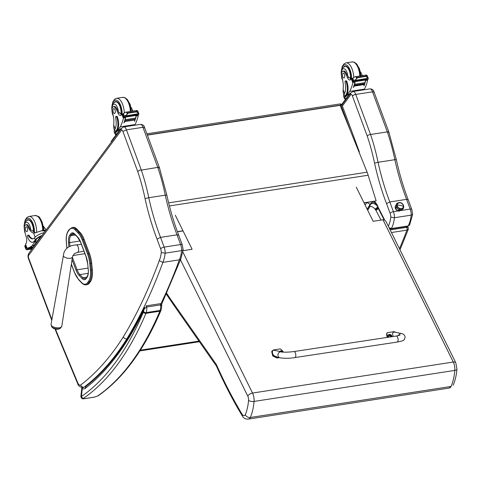 <?xml version="1.0" encoding="UTF-8"?>
<svg xmlns="http://www.w3.org/2000/svg" width="481" height="481" viewBox="0 0 481 481"><rect width="100%" height="100%" fill="white"/><g stroke="black" fill="none" stroke-linecap="round" stroke-linejoin="round"><path stroke-width="0.72" d="M339.893 103.95A2.038 0.926 81.2 0 1 340.909 105.014A2.038 0.74 -20.3 0 1 342.111 105.261A2.038 2.038 0 0 0 339.893 103.95L146.885 133.778M359.289 152.591A2.038 2.038 0 0 0 359.205 151.479A2.038 0.74 159.7 0 0 358.73 151.214M89.532 282.894L90.38 281.704L89.412 281.848L88.564 283.044L89.532 282.894A14.502 6.584 81.2 0 1 86.995 284.656L86.027 284.806A14.502 6.584 -98.8 0 0 88.564 283.044A0.734 0.589 35.5 0 1 87.68 282.509A13.769 6.253 81.2 0 1 81.56 282.503L78.565 279.371A17.833 8.099 81.2 0 1 74.537 272.486L71.362 264.099M89.454 253.511L84.133 239.448L83.165 239.598L88.486 253.661L89.454 253.511A18.567 8.43 81.2 0 1 91.715 263.39L90.747 263.54A18.567 8.43 -98.8 0 0 88.486 253.661L87.59 254.112A17.839 8.099 81.2 0 1 89.767 263.6L90.398 270.1A13.769 6.247 81.2 0 1 88.528 281.313L87.68 282.509M90.398 270.1L92.352 269.883L91.715 263.39M78.241 233.165A0.734 0.547 -43.7 0 1 78.968 232.431L79.936 232.281L76.942 229.148L75.974 229.299A14.496 6.584 -98.8 0 0 72.072 227.537L69.174 229.515A0.734 0.589 35.4 0 0 69.126 230.038A13.763 6.247 81.2 0 1 75.24 230.032L78.241 233.165A17.839 8.099 81.2 0 1 82.269 240.049L87.59 254.112M72.072 227.537L73.04 227.387A14.496 6.584 81.2 0 1 76.942 229.148M92.352 269.883A14.496 6.584 81.2 0 1 90.38 281.704M79.936 232.281A18.573 8.43 81.2 0 1 84.133 239.448M144.42 128.156C144.895 127.435 144.402 127.152 142.935 127.309L126.449 129.858L122.914 131.481L137.692 171.434L139.809 170.148L141.336 170.106L126.449 129.858A5.087 2.309 -98.8 0 0 123.803 126.912L140.29 124.369C142.791 124.507 144.228 125.589 144.607 127.621L159.379 167.538L166.841 195.112C169.943 209.259 173.9 222.619 178.716 235.185L177.026 234.83L160.534 237.38L157.046 239.129L160.636 248.827A5.291 2.405 81.2 0 1 161.303 252.519L165.163 253.162A8.141 3.698 -98.8 0 0 164.135 247.108A2.85 1.04 159.7 0 0 160.636 248.827M123.803 126.912L121.567 128.289A2.85 2.315 36.5 0 0 121.344 130.375A2.237 1.016 81.2 0 1 122.914 131.481M67.226 357.521A2.85 1.209 157.4 0 0 67.106 358.231L77.591 383.447A2.85 1.209 -22.6 0 1 77.718 382.744L56.908 332.714L56.794 333.435L56.055 331.613A2.85 1.07 -20.7 0 1 56.211 330.994L55.513 329.142M166.564 195.316C167.154 195.009 166.721 194.961 165.272 195.166L148.779 197.715A112.548 51.094 -98.8 0 0 141.33 170.106L158.832 167.208L159.205 168.109M140.29 124.369A5.087 2.309 81.2 0 1 142.935 127.309L157.828 167.556A112.548 51.094 81.2 0 1 165.272 195.166A139.274 63.227 -98.8 0 0 177.026 234.83L180.622 244.558L164.135 247.108L160.534 237.38A139.274 63.227 81.2 0 1 148.779 197.715L145.058 198.641A142.123 64.52 -98.8 0 0 157.046 239.129M161.303 252.519A27.682 12.566 81.2 0 1 159.247 260.66L162.885 262.379L179.371 259.83A651.749 295.881 81.2 0 1 160.858 303.878M159.247 260.66A648.899 294.588 81.2 0 1 123.322 336.892C124.074 338.323 125.234 338.991 126.816 338.901A651.749 295.881 -98.8 0 0 162.885 262.379A30.531 13.859 -98.8 0 0 165.163 253.162L181.656 250.613A30.531 13.859 81.2 0 1 179.371 259.83L180.88 258.808L183.153 249.771L181.656 250.613A8.141 3.698 81.2 0 0 180.622 244.558A2.85 1.04 -20.3 0 1 182.305 244.907L183.153 249.771M127.561 338.786L126.816 338.901A488.522 221.783 -98.8 0 1 84.007 387.223A2.85 2.465 -127.1 0 1 80.772 384.92A5.291 2.405 81.2 0 1 77.718 382.744M402.134 209.524A3.818 3.102 -143.4 0 1 401.803 210.131A3.818 3.102 -143.4 0 1 401.551 210.419L398.021 210.967A3.818 3.102 -143.4 0 1 395.671 205.585A3.818 3.102 -143.4 0 1 396.158 205.092M395.346 208.291A3.818 3.102 -143.4 0 1 395.851 208.345M399.11 210.762A3.818 3.102 -143.4 0 1 399.308 211.237M411.778 209.409L408.189 199.693L406.595 199.356L410.191 209.085A2.688 0.98 -20.3 0 1 411.778 209.409L412.638 214.346L411.225 215.139L394.45 217.731A8.141 3.698 -98.8 0 0 393.416 211.676A2.688 0.98 159.7 0 0 390.115 213.299A5.453 2.477 81.2 0 1 390.806 217.123L394.45 217.731A30.531 13.859 -98.8 0 1 391.408 228.541L389.069 227.699M396.061 159.836C396.615 159.548 396.206 159.5 394.841 159.692L378.06 162.283A112.548 51.094 -98.8 0 0 370.61 134.68L355.73 94.426A2.688 0.98 159.7 0 0 352.429 96.05L367.177 135.913L369.131 134.71L388.365 131.734L388.684 132.588L388.365 131.734M373.905 92.635C374.356 91.949 373.887 91.685 372.504 91.835L387.397 132.083A112.548 51.094 81.2 0 1 394.841 159.692A139.274 63.227 -98.8 0 0 406.595 199.356L389.814 201.948A139.274 63.227 81.2 0 1 378.06 162.283L374.549 163.155A141.961 64.448 -98.8 0 0 386.532 203.601L390.115 213.299M352.375 95.893A2.688 0.836 -18.4 0 1 355.73 94.426A5.087 2.309 -98.8 0 0 353.084 91.486L350.926 92.815A2.688 2.183 36.5 0 0 350.721 94.781A2.399 1.088 81.2 0 1 352.375 95.893A2.688 1.221 -98.8 0 0 352.429 96.05M367.171 209.199L370.13 204.311L366.883 202.513M370.406 204.269L370.13 204.311A15.266 6.932 81.2 0 1 372.997 202.164C374.35 203.15 372.805 200.006 377.405 206.229L377.405 205.315A17.953 8.153 -98.8 0 0 374.32 201.365M378.036 207.966L378 207.022A4.173 1.894 -98.8 0 0 377.405 205.315M384.812 220.268L378.114 207.251A2.688 1.419 -27.2 0 0 378.09 208.117L378.006 207.034A1.233 0.559 81.2 0 1 378 207.022M398.021 210.967L393.416 211.676L389.814 201.948L386.532 203.601M401.551 210.419L410.191 209.085A8.141 3.698 81.2 0 1 411.225 215.139A30.531 13.859 81.2 0 1 408.183 225.95A2.038 0.926 81.2 0 1 407.756 226.31L409.638 224.922L408.183 225.95L391.408 228.541A2.038 0.926 -98.8 0 1 390.975 228.902A2.038 0.926 -98.8 0 0 390.975 228.902L389.556 228.691M353.084 91.486L369.859 88.889C372.168 88.925 373.575 90.007 374.08 92.13L388.852 132.047M408.183 199.693C403.373 187.127 399.422 173.779 396.32 159.644L388.852 132.059M355.73 94.426L372.504 91.835A5.087 2.309 81.2 0 0 369.859 88.889M407.551 226.341L408.213 227.627L406.667 227.351L390.157 229.906M391.456 232.527L406.926 230.14L408.309 229.287L400.006 249.843M377.242 205.946A19.336 8.778 -98.8 0 0 371.915 203.463L370.117 204.653L370.009 206.475C369.847 204.87 370.472 203.872 371.891 203.469A19.336 8.778 -98.8 0 0 371.891 203.469L371.945 203.457M367.706 210.281L370.009 206.475A16.649 7.558 81.2 0 1 375.042 209.187L378.024 206.86M375.042 209.187A4.125 1.87 -98.8 0 0 375.589 209.999L375.793 210.113A0.818 0.373 81.2 0 1 375.895 210.269A1.239 0.565 81.2 0 1 375.962 210.389L378.3 208.52M375.589 209.999C375.763 208.477 376.623 207.527 378.162 207.143M375.793 210.113L377.886 207.702M375.895 210.269L378.162 208.255M86.039 386.435L85.053 388.522L85.822 386.465C108.52 368.849 128.096 342.478 144.553 307.359L143.885 310.029C143.969 309.115 144.925 308.111 146.747 307.022L160.642 304.876L161.736 305.958C161.875 304.581 161.297 303.836 160.005 303.727A1.016 0.463 81.2 0 1 160.642 304.876A10.786 4.894 81.2 0 1 160.125 310.425A8.141 3.698 81.2 0 1 159.842 311.219A2.038 1.461 22.9 0 0 160.931 310.473C144.246 349.777 123.358 378.204 98.262 395.749L98.262 395.749A2.038 1.774 -124.7 0 1 97.607 396.007L94.679 397.059L84.373 398.653L83.718 398.154A434.583 197.294 -98.8 0 0 145.953 313.365A8.141 3.698 -98.8 0 0 146.23 312.572A2.038 1.299 -163.9 0 1 143.578 311.508A6.109 2.772 81.2 0 1 143.368 312.103A2.038 1.461 22.9 0 0 145.953 313.365L159.842 311.219A434.583 197.294 81.2 0 1 97.607 396.007M145.887 306.084L146.116 305.874A1.016 0.463 81.2 0 1 146.116 305.874L146.116 305.874A1.016 0.463 81.2 0 1 146.747 307.022A10.786 4.894 -98.8 0 1 146.23 312.572L160.125 310.425A2.038 1.299 -163.9 0 0 161.219 309.65L160.931 310.473M143.368 312.103A432.551 196.368 81.2 0 1 81.421 396.5A2.038 1.774 55.3 0 0 83.718 398.154M81.89 387.578L82.287 388.744L81.421 396.5L80.868 396.35C81.073 398.328 82.179 399.116 84.193 398.725A2.038 0.926 -98.8 0 0 84.373 398.653M143.578 311.508A8.748 3.974 81.2 0 0 143.885 310.029A490.56 222.703 -98.8 0 1 85.053 388.522A17.25 7.834 -98.8 0 1 82.287 388.744A2.038 1.774 -73.5 0 1 82.504 387.632M168.645 202.868L367.129 172.198L340.139 105.339L147.384 135.125M367.129 172.198A32.57 14.785 81.2 0 1 368.157 175.228L376.148 200.92L364.081 202.946M177.435 231.788L183.051 230.916M177.381 231.632L182.972 230.772M364.009 202.796L376.148 200.92M455.79 362.752A4.07 2.068 153.7 0 0 453.282 362.031A8.141 3.698 81.2 0 1 454.798 370.412A4.07 1.726 5 0 0 456.95 369.101L455.79 362.752L386.357 222.21C385.437 220.46 384.319 219.649 383.008 219.781L373.148 221.302L356.325 187.247M175.294 215.217L192.117 249.278L183.033 250.679M248.563 400.324A41.156 18.687 81.2 0 1 245.25 414.784C246.374 416.726 248.07 417.628 250.336 417.478L451.088 386.459A9.716 4.413 81.2 0 1 449.11 388.071L451.088 386.459A45.232 20.533 81.2 0 0 454.798 370.412L254.052 401.431A8.141 3.698 -98.8 0 0 252.537 393.049A4.07 2.068 153.7 0 0 247.805 396.134A4.07 1.846 81.2 0 1 248.563 400.324A4.07 1.726 5 0 0 254.052 401.431A45.232 20.533 -98.8 0 1 250.336 417.478A9.716 4.413 -98.8 0 1 248.364 419.089C245.803 419.27 243.933 418.434 242.755 416.588L239.448 411.135C231.283 397.126 223.587 382.058 216.36 365.921L216.384 364.574L173.93 303.926L174.212 305.748L166.402 294.24M245.25 414.784A5.646 2.561 81.2 0 1 242.424 414.694L242.671 416.474M242.424 414.694A66.113 30.014 81.2 0 1 239.4 409.668L239.436 411.111M456.95 369.101C456.421 375.162 455.194 380.441 453.27 384.932L453.156 385.161M400.42 209.86L400.294 210.029A2.543 2.068 -143.4 0 1 398.19 210.708L398.19 210.708A2.543 2.068 36.6 0 0 400.294 210.029L398.118 210.75C396.224 210.239 395.586 208.988 396.206 206.998A2.543 2.068 36.6 0 0 398.19 210.708L399.038 209.56L398.19 210.708A2.543 2.068 -143.4 0 1 396.206 206.998L396.332 206.824M399.759 209.77C395.725 209.247 394.023 202.128 400.192 202.609L400.192 202.609C404.816 203.259 405.158 210.792 399.759 209.77L400.108 208.856A3.433 2.796 -143.4 0 1 397.059 205.994A3.433 2.796 -143.4 0 1 398.689 202.982A3.433 2.796 36.6 0 0 397.138 206.277A3.433 2.796 36.6 0 0 400.715 208.928A3.433 2.796 36.6 0 0 403.415 206.493A3.433 2.796 -143.4 0 1 400.108 208.856L399.669 209.451M400.408 202.868A3.307 2.688 -143.4 0 1 402.982 207.69A3.307 2.688 -143.4 0 1 400.24 208.568L400.114 208.742A3.307 2.688 36.6 0 0 402.85 207.864A3.307 2.688 36.6 0 0 402.91 207.774A3.307 2.688 -143.4 0 1 400.114 208.742L400.24 208.568A3.307 2.688 -143.4 0 1 397.667 203.746A3.307 2.688 -143.4 0 1 400.408 202.868M403.427 206.367A10.179 5.153 -178.3 0 0 397.228 205.068A3.307 2.688 36.6 0 0 400.24 208.568A3.307 2.688 36.6 0 0 403.427 206.367A3.307 2.688 36.6 0 0 400.408 202.868A3.307 2.688 36.6 0 0 397.228 205.068A10.179 5.153 1.7 0 1 403.427 206.367M397.607 203.836A3.307 2.688 36.6 0 0 397.54 203.926A3.307 2.688 36.6 0 0 400.114 208.742A3.307 2.688 -143.4 0 1 397.444 206.71A3.307 2.688 -143.4 0 1 397.607 203.836M58.508 328.8A4.948 2.164 9.5 0 0 60.468 328.21L61.808 326.226A5.465 2.387 -170.5 0 1 58.947 327.814A5.465 2.387 -170.5 0 1 53.457 326.96A5.465 2.387 -170.5 0 1 51.034 324.428L51.659 326.743A4.948 2.164 9.5 0 0 58.508 328.8M113.486 106.608L114.424 106.463A4.485 2.038 81.2 0 1 116.053 107.558L115.121 107.702A4.485 2.038 81.2 0 0 113.486 106.608A4.485 2.038 81.2 0 0 112.488 112.758A14.189 6.445 81.2 0 1 113.684 124.946L113.793 128.307L114.472 130.141L114.682 129.798A11.538 5.237 -98.8 0 0 115.65 117.899A1.281 0.583 -98.8 0 1 115.999 116.396L116.751 116.282A1.281 0.583 81.2 0 1 117.388 116.943A9.993 4.533 81.2 0 1 117.148 130.345L116.396 130.459A9.993 4.533 -98.8 0 0 116.636 117.063A1.281 0.583 -98.8 0 0 115.999 116.396M116.137 134.74A9.235 3.367 -20.3 0 1 114.887 133.724A9.235 3.367 -20.3 0 1 115.416 131.782L116.396 130.459M114.472 130.141A9.235 3.367 159.7 0 0 114.159 131.764L114.887 133.724M134.524 125.258L135.041 124.555A43.272 19.649 -98.8 0 0 138.143 116.053L137.885 114.971M136.231 115.26A0.962 0.439 81.2 0 1 136.231 115.975A43.272 19.649 81.2 0 1 134.638 121.284L134.47 121.308A43.272 19.649 81.2 0 0 134.77 120.484M137.38 112.722L136.646 110.744L136.544 111.893L138.865 113.919L138.762 114.37A3.427 1.557 81.2 0 0 138.594 114.773L136.267 115.133A3.427 1.557 81.2 0 0 136.183 115.44A43.272 19.649 81.2 0 1 135.498 118.17M135.359 118.651A43.272 19.649 81.2 0 1 135.215 119.12M135.071 119.583A43.272 19.649 81.2 0 1 134.921 120.04M136.183 115.44L125.788 117.045A43.272 19.649 81.2 0 1 124.074 122.92L123.9 122.944A43.272 19.649 81.2 0 0 125.493 117.635L123.575 117.929L123.389 118.332A43.272 19.649 81.2 0 1 120.286 126.84L116.348 132.149L116.168 131.662L117.148 130.345M135.041 124.555L120.286 126.84M135.438 118.633L135.48 118.122L125.156 119.715A43.272 19.649 81.2 0 1 125.018 120.184L125.192 120.154M135.149 119.571L135.197 119.072L124.874 120.671A43.272 19.649 81.2 0 1 124.729 121.116L124.898 121.092M134.848 120.472L134.902 119.991L124.579 121.585A43.272 19.649 81.2 0 1 124.429 122.018L124.597 121.994M136.231 115.975L138.143 115.674L137.253 114.773M136.544 111.893L127.796 113.245L127.351 114.268L126.623 112.289L125.409 112.241L122.721 114.039A3.427 1.557 81.2 0 1 122.469 114.195L123.455 117.202L125.679 116.769M125.788 117.045A3.427 1.557 81.2 0 1 125.872 116.739L123.539 117.099A3.427 1.557 81.2 0 1 123.701 116.697L127.351 114.268M138.762 114.37L137.644 110.834L136.646 110.744L137.037 110.444L125.409 112.241M126.623 112.289L127.796 113.245M116.161 134.71L115.693 133.429A8.375 3.054 -20.3 0 1 116.168 131.662M126.906 115.921L137.229 114.328L137.301 113.907L126.725 115.699A3.427 1.557 81.2 0 1 126.731 115.693L125.036 115.957M126.762 115.789L126.214 116.089A3.427 1.557 81.2 0 1 126.449 115.837M124.579 121.585L124.525 122.066M124.874 120.671L124.826 121.164M125.156 119.715L125.114 120.232M115.121 107.702A22.439 10.185 81.2 0 1 118.067 113.107A5.237 2.375 81.2 0 0 120.539 115.458A5.237 2.375 81.2 0 0 121.32 114.995A28.848 13.095 81.2 0 0 121.897 114.286A1.016 0.355 157.9 0 1 121.915 114.256L122.565 114.147M132.936 111.081A5.237 2.375 -98.8 0 1 132.822 110.828A22.439 10.185 -98.8 0 0 131.079 107.293M121.471 114.815A5.237 2.375 81.2 0 1 120.304 113.288L119.474 112.891L118.067 113.107M123.575 117.929L124.29 116.775M125.481 116.883A0.962 0.439 81.2 0 1 125.493 117.635M120.244 129.203A8.375 3.054 159.7 0 0 116.348 132.149M117.388 133.057A8.375 3.054 159.7 0 0 116.558 134.175M121.507 128.367A2.038 0.74 159.7 0 0 120.214 129.245L111.388 141.143A2.038 0.74 159.7 0 0 111.273 141.57L111.418 141.973M114.43 102.225A9.157 4.161 81.2 0 1 115.674 101.539A9.157 4.161 81.2 0 1 119.955 105.573A9.157 4.161 81.2 0 1 121.314 114.688M132.822 110.828L131.421 111.045L131.042 111.628M131.421 111.045L130.177 104.503L129.563 103.319M116.053 107.558A22.439 10.185 81.2 0 1 118.29 111.394L119.474 112.891M114.983 109.902A2.441 1.106 -98.8 0 0 113.763 108.634A2.441 1.106 -98.8 0 0 113.041 111.213A2.441 1.106 -98.8 0 0 114.514 113.462A2.441 1.106 -98.8 0 0 114.983 109.902M43.591 226.317A14.189 6.445 -98.8 0 0 46.314 229.732M46.044 230.098L41.354 230.82L34.77 232.966L33.544 232.978A14.189 6.445 81.2 0 1 27.928 226.749L28.86 226.605A4.485 2.038 81.2 0 0 26.762 224.627L25.83 224.771A4.485 2.038 81.2 0 1 27.928 226.749M24.904 231.752A6.842 3.102 81.2 0 1 25.343 222.962A6.842 3.102 81.2 0 1 29.822 225.866A6.842 3.102 81.2 0 1 30.664 229.882L32.648 230.85A14.189 6.445 -98.8 0 0 35.552 232.672L35.889 232.708M43.567 229.377A14.189 6.445 -98.8 0 0 44.673 230.309M44.168 232.624A9.235 3.367 159.7 0 0 34.818 237.524L34.542 237.836A11.538 5.237 -98.8 0 1 32.828 238.853A11.538 5.237 -98.8 0 1 28.349 235.588A1.281 0.583 -98.8 0 0 27.85 235.227A1.281 0.583 -98.8 0 0 27.603 237.085A9.993 4.533 -98.8 0 0 32.594 242.286A9.993 4.533 -98.8 0 0 34.295 241.137L35.275 239.821A9.235 3.367 -20.3 0 1 42.057 235.474M41.354 230.82L44.961 230.994L45.707 230.555M36.021 242.743L35.726 241.949A8.375 3.054 159.7 0 1 36.207 240.187L32.269 245.496A43.272 19.649 81.2 0 1 27.032 248.232L25.535 244.186L26.9 248.25L28.866 247.949A43.272 19.649 -98.8 0 0 31.968 246.873L32.143 246.849A43.272 19.649 -98.8 0 1 29.04 247.919A43.272 19.649 -98.8 0 1 28.956 247.931M26.936 248.244L28.818 247.955A43.272 19.649 -98.8 0 0 28.866 247.949M32.269 245.496L34.199 245.196M32.443 247.565L30.249 247.655A43.272 19.649 -98.8 0 0 30.525 247.565L30.832 247.517M32.546 247.426L30.814 247.468A43.272 19.649 -98.8 0 0 31.085 247.36L31.391 247.312M32.672 247.252L31.367 247.246A43.272 19.649 -98.8 0 0 31.626 247.126L32.918 246.921M25.535 244.186A1.016 0.355 157.7 0 0 25.517 244.21A28.848 13.095 81.2 0 0 26.076 243.386A5.237 2.375 81.2 0 0 26.233 236.905A22.439 10.185 81.2 0 1 24.555 229.798A4.485 2.038 81.2 0 1 25.83 224.771M34.295 241.137L35.047 241.023L36.027 239.7A8.375 3.054 -20.3 0 1 41.709 235.943M35.047 241.023A9.993 4.533 81.2 0 1 33.345 242.171L32.594 242.286M27.85 235.227L28.601 235.107A1.281 0.583 81.2 0 1 29.1 235.468A11.538 5.237 81.2 0 0 33.201 238.762M25.331 245.538L26.16 248.376A3.427 1.557 -98.8 0 0 25.908 248.533L24.922 245.875A3.427 1.557 -98.8 0 0 25.084 245.466L25.866 245.454M28.535 247.998A3.427 1.557 -98.8 0 0 28.493 248.016L26.16 248.376M27.742 249.134A3.427 1.557 -98.8 0 0 27.736 249.146A1.605 0.728 -98.8 0 1 27.561 249.525L27.742 249.134L31.734 248.521M27.032 249.501L26.04 249.411L25.908 248.533L25.812 249.014M28.102 248.346A3.427 1.557 -98.8 0 0 27.904 248.689L32.347 247.691M31.53 247.426L31.626 247.126M30.982 247.667L31.085 247.36M30.423 247.877L30.525 247.565M37.247 241.089A8.375 3.054 159.7 0 0 36.754 241.666A8.375 3.054 159.7 0 0 36.412 242.214M41.366 236.405A2.038 0.74 159.7 0 0 40.073 237.283L31.247 249.182A2.038 0.74 159.7 0 0 31.127 249.609L31.277 250.006M33.736 231.836A9.157 4.161 -98.8 0 0 32.594 224.477A9.157 4.161 -98.8 0 0 28.018 219.709A9.157 4.161 -98.8 0 0 26.774 220.388M30.664 229.882A14.189 6.445 81.2 0 1 28.86 226.605M41.907 221.482L43.813 228.541L43.555 229.076M25.637 230.357A2.441 1.106 -98.8 0 0 26.858 231.626A2.441 1.106 -98.8 0 0 27.579 229.04A2.441 1.106 -98.8 0 0 26.106 226.798A2.441 1.106 -98.8 0 0 25.637 230.357M342.917 71.158L343.849 71.014A4.485 2.038 81.2 0 1 345.478 72.108L344.546 72.252A4.485 2.038 81.2 0 0 342.917 71.158A4.485 2.038 81.2 0 0 341.913 77.309A14.189 6.445 81.2 0 1 343.109 89.49L343.218 92.851L343.897 94.691L344.107 94.348A11.538 5.237 -98.8 0 0 345.075 82.449A1.281 0.583 -98.8 0 1 345.424 80.946L346.176 80.826A1.281 0.583 81.2 0 1 346.813 81.493A9.993 4.533 81.2 0 1 346.579 94.889L345.821 95.01A9.993 4.533 -98.8 0 0 346.061 81.608A1.281 0.583 -98.8 0 0 345.424 80.946M345.562 99.29A9.235 3.367 -20.3 0 1 344.312 98.274A9.235 3.367 -20.3 0 1 344.841 96.326L345.821 95.01M343.897 94.691A9.235 3.367 159.7 0 0 343.584 96.308L344.312 98.274M363.949 89.803L364.466 89.105A43.272 19.649 -98.8 0 0 367.568 80.598L367.31 79.515M365.656 79.81A0.962 0.439 81.2 0 1 365.656 80.519A43.272 19.649 81.2 0 1 364.069 85.834L363.895 85.859A43.272 19.649 81.2 0 0 364.195 85.035M366.805 77.267L366.071 75.289L365.969 76.443L368.29 78.469L368.187 78.914A3.427 1.557 81.2 0 0 368.019 79.323L365.692 79.684A3.427 1.557 81.2 0 0 365.608 79.99A43.272 19.649 81.2 0 1 364.923 82.714M364.784 83.195A43.272 19.649 81.2 0 1 364.64 83.67M364.496 84.127A43.272 19.649 81.2 0 1 364.345 84.59M365.608 79.99L355.212 81.596A43.272 19.649 81.2 0 1 353.499 87.464L353.325 87.494A43.272 19.649 81.2 0 0 354.918 82.179L353 82.473L352.813 82.876A43.272 19.649 81.2 0 1 349.711 91.384L345.773 96.693L345.598 96.212L346.579 94.889M364.466 89.105L349.711 91.384M364.863 83.183L364.905 82.666L354.581 84.265A43.272 19.649 81.2 0 1 354.443 84.728L354.617 84.704M364.574 84.115L364.622 83.622L354.299 85.215A43.272 19.649 81.2 0 1 354.16 85.666L364.574 84.115L354.329 85.636M364.273 85.023L364.327 84.536L354.004 86.135A43.272 19.649 81.2 0 1 353.854 86.568L354.028 86.544M365.656 80.519L367.568 80.225L366.678 79.317M365.969 76.443L357.221 77.796L356.776 78.818L356.048 76.84L354.834 76.786L352.146 78.583A3.427 1.557 81.2 0 1 351.894 78.746L352.88 81.746L355.104 81.319M355.212 81.596A3.427 1.557 81.2 0 1 355.297 81.289L352.964 81.65A3.427 1.557 81.2 0 1 353.126 81.241L356.776 78.818M368.187 78.914L367.069 75.385L366.071 75.289L366.462 74.994L354.834 76.786M356.048 76.84L357.221 77.796M345.586 99.254L345.117 97.98A8.375 3.054 -20.3 0 1 345.598 96.212M356.331 80.465L366.654 78.872L366.726 78.457L356.15 80.243A3.427 1.557 81.2 0 1 356.156 80.243L354.461 80.501M356.187 80.339L355.639 80.634A3.427 1.557 81.2 0 1 355.874 80.387M354.004 86.135L353.95 86.616M354.299 85.215L354.25 85.714M354.581 84.265L354.539 84.776M344.546 72.252A22.439 10.185 81.2 0 1 347.492 77.657A5.237 2.375 81.2 0 0 349.964 80.008A5.237 2.375 81.2 0 0 350.745 79.545A28.848 13.095 81.2 0 0 351.322 78.83A1.016 0.355 157.9 0 1 351.34 78.806L351.99 78.698M362.361 75.625A5.237 2.375 -98.8 0 1 362.247 75.373A22.439 10.185 -98.8 0 0 360.503 71.837M350.896 79.365A5.237 2.375 81.2 0 1 349.729 77.838L348.899 77.435L347.492 77.657M353 82.473L353.715 81.325M354.906 81.433A0.962 0.439 81.2 0 1 354.918 82.179M349.669 93.753A8.375 3.054 159.7 0 0 345.773 96.693M346.813 97.601A8.375 3.054 159.7 0 0 345.983 98.725M350.811 92.971A2.038 0.74 159.7 0 0 349.639 93.795L341.66 104.545M343.855 66.769A9.157 4.161 81.2 0 1 345.099 66.089A9.157 4.161 81.2 0 1 349.38 70.118A9.157 4.161 81.2 0 1 350.739 79.233M362.247 75.373L360.846 75.589L360.467 76.178M360.846 75.589L359.602 69.054L358.988 67.863M345.478 72.108A22.439 10.185 81.2 0 1 347.715 75.944L348.899 77.435M344.408 74.453A2.441 1.106 -98.8 0 0 343.187 73.178A2.441 1.106 -98.8 0 0 342.466 75.764A2.441 1.106 -98.8 0 0 343.939 78.006A2.441 1.106 -98.8 0 0 344.408 74.453M397.138 342.081L294.835 357.593C289.941 358.423 284.986 358.495 279.972 357.822A3.054 2.682 -77.1 0 1 277.964 355.255A3.054 2.682 -77.1 0 1 281.337 351.87C284.193 352.357 288.384 352.254 293.921 351.557A3.054 1.383 -98.6 0 1 295.803 354.9A3.054 1.383 -98.6 0 1 294.835 357.593A3.054 1.383 -98.6 0 0 295.803 354.9A3.054 1.383 -98.6 0 0 293.921 351.557L396.224 336.045A3.054 1.383 -98.6 0 1 398.106 339.388A3.054 1.383 -98.6 0 1 397.138 342.081C404.545 340.446 404.04 340.746 405.128 337.049C404.665 335.035 403.487 333.898 401.587 333.634A3.054 2.682 102.9 0 0 398.394 335.642M387.969 337.295A8.393 6.145 -155.6 0 1 387.121 332.702L393.849 331.68L396.741 332.521M401.587 333.634L395.015 332.124C392.478 332.094 391.931 333.543 393.368 336.478M387.121 332.702L386.832 333.333A8.393 6.145 24.4 0 0 387.373 337.385M277.717 357.305L273.04 355.291L272.012 351.082L273.599 349.915L280.333 348.893A8.393 6.145 -155.6 0 1 283.345 352.11M281.337 351.87L274.765 350.36C270.779 349.29 272.168 356.18 276.094 356.926L279.972 357.822M272.012 351.082L271.723 351.713L272.751 355.922L276.972 358.002L279.263 357.66M388.576 337.199A2.002 1.467 -155.6 0 1 388.023 335.467A2.002 1.467 -155.6 0 1 388.083 335.353M389.195 337.109A1.93 1.413 -155.6 0 1 388.221 335.209A1.93 1.413 -155.6 0 1 390.169 334.505L390.169 334.505A1.93 1.413 -155.6 0 1 390.975 334.872L390.975 334.872A1.93 1.413 -155.6 0 1 391.768 336.718M389.893 334.716A1.064 0.782 24.4 0 0 389.67 334.752A2.603 1.004 78.4 0 1 389.899 335.053L389.7 335.407A2.603 1.485 150.4 0 0 389.201 335.594A1.064 0.782 24.4 0 0 389.297 335.792A2.603 1.16 -23 0 1 389.808 335.63L390.307 335.882A2.603 1.01 78 0 1 390.47 336.381A1.064 0.782 24.4 0 0 390.692 336.351A2.603 1.335 -95.2 0 0 390.56 335.84L390.758 335.485A2.603 1.148 -23.4 0 1 391.161 335.504A1.064 0.782 24.4 0 0 391.065 335.311A2.603 1.491 150.8 0 0 390.65 335.263L390.151 335.01A2.603 1.347 -95.5 0 0 389.893 334.716L389.911 334.794A0.986 0.721 -155.6 0 0 389.73 334.818M389.899 335.053L389.598 335.69M390.398 336.129L390.758 335.485M390.434 335.852L389.814 335.377M389.857 335.618L390.151 335.01M389.724 335.57L389.49 335.997M279.726 351.497A1.93 1.413 -155.6 0 1 281.583 350.974A1.93 1.413 -155.6 0 1 281.589 350.974A1.93 1.413 -155.6 0 1 282.395 351.334L282.395 351.334A1.93 1.413 -155.6 0 1 283.099 352.092L282.395 351.334A2.603 2.603 0 0 0 281.583 350.974L279.545 351.695M281.319 351.515L281.12 351.876L281.319 351.515A2.603 1.004 78.4 0 0 281.084 351.214A1.064 0.782 24.4 0 1 281.313 351.184L281.331 351.256A0.986 0.721 -155.6 0 0 281.144 351.286M281.974 352.308L282.173 351.948A2.603 1.148 -23.4 0 1 282.581 351.972A1.064 0.782 24.4 0 0 282.485 351.773A2.603 1.491 150.8 0 0 282.064 351.731L281.571 351.479A2.603 1.347 -95.5 0 0 281.313 351.184M147.312 134.927L340.909 105.014L350.288 130.381M198.96 341.107L140.35 350.168M69.967 246.32L69.607 242.61L68.512 242.683L68.915 246.831M72.054 259.614L76.1 270.298A0.812 0.307 -20.7 0 1 77.092 269.799L72.397 257.389M80.056 240.999L69.607 242.61A8.393 3.812 81.2 0 1 70.743 235.774A0.812 0.655 -144.6 0 1 69.763 235.179A9.205 4.179 -98.8 0 0 68.512 242.683M76.1 270.298A13.276 6.025 -98.8 0 0 79.094 275.427A0.812 0.607 -43.7 0 1 79.906 274.609A12.464 5.658 81.2 0 1 77.092 269.799L88.023 268.109M75.421 235.053L70.743 235.774L71.597 234.584A0.812 0.655 -144.6 0 1 70.611 233.988L69.763 235.179M79.094 275.427L82.095 278.559A0.812 0.607 -43.7 0 1 82.906 277.741L79.906 274.609L88.185 273.328M74.507 234.133L71.597 234.584A8.387 3.812 81.2 0 1 73.064 233.556L74.832 234.433A0.812 0.607 -43.7 0 1 74.699 233.982A9.205 4.179 -98.8 0 0 70.611 233.988M82.095 278.559A9.211 4.179 -98.8 0 0 86.189 278.553A0.812 0.655 -144.6 0 1 86.243 277.97L85.167 278.764A8.393 3.812 81.2 0 1 82.906 277.741L86.839 277.134M74.832 234.433L77.826 237.566A0.812 0.607 -43.7 0 1 77.7 237.115L74.699 233.982M86.189 278.553L87.037 277.363A0.812 0.655 -144.6 0 1 87.091 276.779C88.263 274.164 88.63 271.843 88.191 269.829L88.276 269.781M80.802 242.52A0.812 0.307 -20.7 0 1 80.652 242.418A0.812 0.307 -20.7 0 1 80.694 242.244A13.276 6.031 -98.8 0 0 77.7 237.115M87.037 277.363A9.205 4.179 -98.8 0 0 88.288 269.859L87.644 263.329A12.993 5.898 -98.8 0 0 86.063 256.415L80.694 242.244M88.288 269.859L87.644 263.329M66.961 248.172L66.402 242.412A13.763 6.247 81.2 0 1 68.278 231.235L69.126 230.038M72.787 255.543L84.915 253.667M74.633 272.739L78.68 279.78A0.734 0.547 -43.7 0 1 78.565 279.371M75.24 230.032A0.734 0.547 -43.7 0 1 75.974 229.299L78.968 232.431A18.573 8.43 -98.8 0 1 83.165 239.598L82.269 240.049M69.174 229.515L68.326 230.706A0.734 0.589 35.4 0 0 68.278 231.235M89.767 263.6L90.747 263.54L91.384 270.033A14.496 6.584 -98.8 0 1 89.412 281.848A0.734 0.589 35.5 0 1 88.528 281.313M78.68 279.78L81.674 282.912A0.734 0.547 -43.7 0 1 81.56 282.503M121.567 128.289L28.956 253.132A2.85 2.315 36.6 0 0 28.74 255.219L121.344 130.375M28.956 253.132C27.904 254.87 27.766 256.782 28.535 258.868A2.85 1.07 -20.7 0 1 28.692 258.249A2.237 1.016 81.2 0 1 28.74 255.219M51.9 319.594L28.692 258.249M56.908 332.714A23.611 10.72 81.2 0 1 56.211 330.994M137.692 171.434A109.698 49.802 81.2 0 1 145.058 198.641M77.591 383.447C78.156 385.804 80.02 387.181 83.171 387.59A8.141 3.698 -98.8 0 0 84.007 387.223M123.322 336.892A485.672 220.484 81.2 0 1 80.772 384.92M367.177 135.913A109.86 49.874 81.2 0 1 374.549 163.155M342.388 106.006L350.721 94.781M366.769 202.531L365.175 205.159M390.806 217.123A27.844 12.644 81.2 0 1 388.329 226.208M399.464 248.749A651.749 295.881 81.2 0 0 406.926 230.14A2.038 0.926 -98.8 0 0 406.667 227.351L406.247 226.545M375.962 210.389L380.958 220.094M94.3 397.12A2.038 0.926 -98.8 0 0 94.492 397.132L84.187 398.725A2.038 0.926 -98.8 0 0 84.187 398.725A2.038 0.926 -98.8 0 0 84.193 398.725M98.262 395.749L94.498 397.132A2.038 0.926 -98.8 0 0 94.498 397.132A2.038 0.926 -98.8 0 0 94.679 397.059M169.42 205.94L368.157 175.228M383.008 219.781L453.282 362.031L252.537 393.049L182.834 251.96M180.303 259.487L247.805 396.134M173.93 303.926A214.742 97.487 81.2 0 1 166.161 292.46M239.4 409.668A348.394 158.165 81.2 0 1 216.384 364.574M65.29 257.509A4.582 2.002 9.5 0 0 70.058 258.297A4.582 2.002 9.5 0 0 72.463 256.968L74.327 253.601L77.447 252.453A3.818 1.732 81.2 0 0 78.613 250.234A3.818 1.732 81.2 0 0 77.958 246.434A3.818 1.732 81.2 0 0 76.281 244.913C65.891 245.629 63.648 251.954 63.426 255.459A4.582 2.002 9.5 0 0 65.29 257.509M114.682 129.798L115.416 131.782M124.363 116.161L123.364 113.474M136.4 111.502L127.651 112.855M117.388 116.943L116.636 117.063M138.75 113.835L137.326 114.057M123.701 116.697L122.721 114.039M123.389 118.332L121.897 114.286M115.151 128.914L113.684 124.946M111.388 141.143L111.604 141.721M120.214 129.245L120.43 129.822M112.332 104.744A10.582 4.804 81.2 0 1 118.122 101.238A10.582 4.804 81.2 0 1 122.066 114.159M131.229 111.339L129.774 103.86L127.363 99.525L124.838 97.613L122.733 97.36A12.211 5.544 81.2 0 1 130.363 111.478M122.733 97.36L116.636 98.304A12.211 5.544 81.2 0 1 124.278 112.668M113.083 114.935A6.842 3.102 81.2 0 1 112.728 105.177A6.842 3.102 81.2 0 1 117.478 107.702A6.842 3.102 81.2 0 1 118.29 111.394M116.733 101.665L115.542 101.852A8.874 4.028 81.2 0 1 119.979 106.469A8.874 4.028 81.2 0 1 121.032 114.4M34.542 237.836L35.275 239.821M28.349 235.588L29.1 235.468M26.04 249.411L27.736 249.146M25.776 248.917L24.82 246.326M26.208 247.913L26.744 247.835M25.277 245.442L25.83 245.352M36.207 240.187L36.027 239.7M35.107 237.211L33.544 232.978M31.247 249.182L31.457 249.759M40.073 237.283L40.284 237.861M34.416 232.263A10.582 4.804 -98.8 0 0 33.087 223.809A10.582 4.804 -98.8 0 0 24.675 222.907M36.622 232.479A12.211 5.544 -98.8 0 0 35.083 222.823A12.211 5.544 -98.8 0 0 28.98 216.468L27.056 217.34L25.222 219.931L24.266 224.206M42.731 230.609A12.211 5.544 -98.8 0 0 41.18 221.885A12.211 5.544 -98.8 0 0 35.077 215.524L38.402 216.456C38.955 216.276 40.206 218.152 42.142 222.084L43.585 230.477M25.277 233.471L24.591 231.553L24.05 225.493L25.457 221.525L27.886 220.015A8.874 4.028 81.2 0 1 32.323 224.633A8.874 4.028 81.2 0 1 33.442 231.601M344.107 94.348L344.841 96.326M353.788 80.706L352.795 78.018M365.825 76.052L357.076 77.399M346.813 81.493L346.061 81.608M368.175 78.385L366.756 78.607M353.126 81.241L352.146 78.583M352.813 82.876L351.322 78.83M344.576 93.458L343.109 89.49M349.639 93.795L349.825 94.3M341.757 69.288A10.582 4.804 81.2 0 1 347.547 65.789A10.582 4.804 81.2 0 1 351.491 78.704M360.654 75.89L359.205 68.41L356.788 64.075L354.263 62.157L352.158 61.911A12.211 5.544 81.2 0 1 359.788 76.022M352.158 61.911L346.067 62.849A12.211 5.544 81.2 0 1 353.703 77.213M342.508 79.485A6.842 3.102 81.2 0 1 342.153 69.721A6.842 3.102 81.2 0 1 346.903 72.246A6.842 3.102 81.2 0 1 347.715 75.944M346.158 66.216L344.967 66.396A8.874 4.028 81.2 0 1 349.404 71.02A8.874 4.028 81.2 0 1 350.457 78.95M277.26 357.371L276.972 358.002M391.841 336.706A2.002 1.467 24.4 0 0 391.853 336.195M388.594 334.716A2.002 1.467 24.4 0 0 388.125 335.233A2.002 1.467 24.4 0 0 388.919 337.151M390.65 335.263L390.476 335.738M280.014 351.184A2.002 1.467 24.4 0 0 279.671 351.485M281.571 351.479L281.349 351.87M342.111 105.261L359.205 151.479M199.387 341.72L139.869 350.914M86.243 277.97L87.091 276.779M77.826 237.566L80.652 242.418L86.021 256.589L87.554 263.293M71.332 264.285L74.495 272.643M68.326 230.706C66.546 233.441 65.879 237.331 66.318 242.382L66.883 248.238M81.674 282.912C83.502 284.542 84.951 285.173 86.027 284.806M28.535 258.868L51.774 320.298M55.081 329.034L56.055 331.613M56.794 333.435L67.106 358.231M161.514 304.611L180.898 258.772M178.716 235.191L182.305 244.907M350.926 92.815L341.949 104.918M377.789 207.455L377.387 206.187M378.09 208.117L384.163 219.913M390.975 228.902L407.756 226.31M409.638 224.922L412.638 214.346M408.213 227.627L408.309 229.287M370.117 204.653L367.256 209.379M161.219 309.65L161.736 305.958M160.005 303.727L146.116 305.874M81.794 388.017L80.868 396.356M174.194 305.724L216.414 366.035M248.364 419.089L449.11 388.071M395.893 208.616L395.647 208.952M398.839 210.798L398.587 211.135M63.426 255.459L51.034 324.428M72.463 256.968L61.808 326.226M51.659 326.743A6.614 6.614 0 0 0 60.468 328.21M81.391 244.366L76.281 244.913M83.953 251.136L77.447 252.453M137.891 111.279L138.877 113.943M126.371 116.246L136.694 114.652M136.237 115.224L138.51 114.875M122.168 114.129L122.709 114.051M116.636 98.304L114.712 99.176L112.879 101.768L111.923 106.042M113.336 116.125L112.271 113.468L111.706 107.323L113.113 103.361L115.542 101.852M30.273 247.733L29.04 247.919M24.808 246.302L25.788 248.966M31.974 248.196L28.036 248.803M31.307 249.092L27.7 249.651M27.657 249.645L26.647 249.801M25.8 245.274L25.168 245.37M28.98 216.468L35.077 215.524M29.076 219.829L27.886 220.015M367.322 75.83L368.302 78.487M355.796 80.796L366.119 79.197M365.662 79.774L367.941 79.419M351.593 78.68L352.134 78.595M346.067 62.849L344.137 63.72L342.304 66.312L341.348 70.587M342.761 80.676L341.696 78.012L341.131 71.873L342.538 67.905L344.967 66.396M400.108 335.137L396.224 336.045M391.774 336.886L390.975 334.872A2.603 2.603 0 0 0 390.169 334.505L388.023 335.467M389.929 335.221L389.802 335.63M390.572 335.582L390.338 335.966"/></g></svg>
